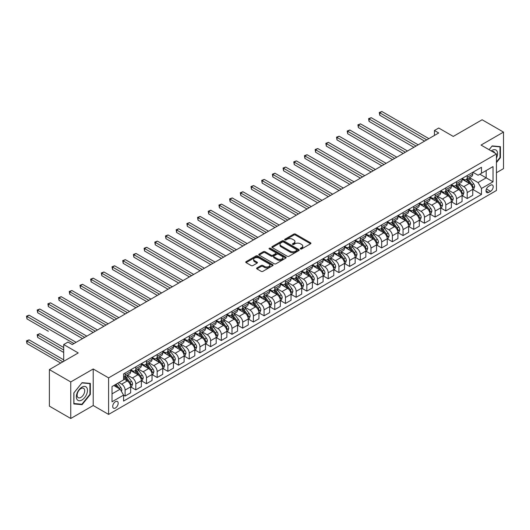 <?xml version="1.0" encoding="UTF-8"?>
<svg xmlns="http://www.w3.org/2000/svg" width="530" height="530" viewBox="0 0 530 530"><rect width="100%" height="100%" fill="white"/><g stroke="black" fill="none" stroke-linecap="round" stroke-linejoin="round"><path stroke-width="0.79" d="M300.497 248.941A0.828 0.477 0 0 0 301.669 248.941L310.587 243.793A1.186 0.682 0 0 0 310.938 243.31A1.186 0.682 0 0 0 310.587 242.826L295.482 234.101A1.186 0.682 0 0 0 293.799 234.101L284.882 239.249A0.828 0.477 0 0 0 284.636 239.586A0.828 0.477 0 0 0 284.882 239.924A0.828 0.477 0 0 0 286.054 239.924L287.207 239.262A3.796 2.193 0 0 1 292.58 239.262L293.839 239.991A3.796 2.193 0 0 1 294.952 241.541A3.796 2.193 0 0 1 293.839 243.091L292.686 243.754A0.828 0.477 0 0 0 292.441 244.098A0.828 0.477 0 0 0 292.686 244.436A0.828 0.477 0 0 0 293.865 244.436L295.018 243.767A3.796 2.193 0 0 1 300.391 243.767L301.649 244.496A3.796 2.193 0 0 1 302.762 246.046A3.796 2.193 0 0 1 301.649 247.596L300.497 248.265A0.828 0.477 0 0 0 300.252 248.603A0.828 0.477 0 0 0 300.497 248.941L300.497 248.265M115.441 407.994A3.869 2.233 120 0 0 117.971 404.582A3.869 2.233 120 0 0 117.375 401.482A3.869 2.233 120 0 0 115.441 401.674A3.869 2.233 120 0 0 112.916 405.086A3.869 2.233 120 0 0 113.506 408.186A3.869 2.233 120 0 0 115.441 407.994M256.951 267.928A1.186 0.682 0 0 0 256.599 268.412A1.186 0.682 0 0 0 256.951 268.895L261.184 271.347A1.186 0.682 0 0 0 262.867 271.347L272.771 265.629A1.186 0.682 0 0 0 273.122 265.139A1.186 0.682 0 0 0 272.771 264.656L257.659 255.93A1.186 0.682 0 0 0 255.983 255.93L246.079 261.654A1.186 0.682 0 0 0 245.728 262.138A1.186 0.682 0 0 0 246.079 262.622L251.2 265.576A1.186 0.682 0 0 0 252.876 265.576L257.116 263.132A1.186 0.682 0 0 0 257.461 262.648A1.186 0.682 0 0 0 257.116 262.165L254.579 260.694A3.173 1.835 0 0 1 253.645 259.402A3.173 1.835 0 0 1 255.606 257.706A3.173 1.835 0 0 1 259.064 258.103L269.015 263.847A3.173 1.835 0 0 1 269.942 265.139A3.173 1.835 0 0 1 267.981 266.835A3.173 1.835 0 0 1 264.523 266.438L262.867 265.484A1.186 0.682 0 0 0 261.184 265.484L256.951 267.928L256.951 268.895L261.184 266.471L261.184 265.484M496.444 172.714L503.5 168.646L503.5 132.102L482.121 119.76L453.256 136.422L438.714 128.028L434.441 130.499L438.714 132.97L72.252 344.546L67.979 342.075L63.699 344.546L63.699 361.334M70.755 381.944L70.755 418.488L93.207 405.523L93.207 368.986L70.755 381.944L49.376 369.602L78.241 352.94L63.699 344.546M93.207 368.986L108.604 377.87L496.444 153.952L496.444 190.495L108.604 414.414L108.604 377.87M503.5 132.102L481.048 145.068L496.444 153.952M287.293 256.275A1.186 0.682 0 0 0 288.976 256.275L298.88 250.551A1.186 0.682 0 0 0 299.225 250.067A1.186 0.682 0 0 0 298.88 249.584L283.769 240.858A1.186 0.682 0 0 0 282.092 240.858L272.181 246.582A1.186 0.682 0 0 0 271.837 247.066A1.186 0.682 0 0 0 272.181 247.55L287.293 256.275M269.618 249.12A0.828 0.477 0 0 1 270.466 249.239L270.466 248.252L285.822 257.123A1.186 0.682 0 0 1 286.173 257.606A1.186 0.682 0 0 1 285.822 258.09L275.918 263.808A1.186 0.682 0 0 1 274.242 263.808L259.13 255.082L263.37 252.658L263.37 251.67L259.13 254.115A1.186 0.682 0 0 0 258.779 254.599A1.186 0.682 0 0 0 259.13 255.082L259.13 254.115M263.37 252.658A1.186 0.682 0 0 1 265.046 252.658L265.046 251.67A1.186 0.682 0 0 0 263.37 251.67M265.046 251.67L271.174 255.208A1.186 0.682 0 0 0 272.857 255.208L275.666 253.585A1.186 0.682 0 0 0 276.017 253.095A1.186 0.682 0 0 0 275.666 252.611L269.286 248.928A0.828 0.477 0 0 1 269.041 248.59A0.828 0.477 0 0 1 269.558 248.146A0.828 0.477 0 0 1 270.466 248.252M70.755 418.488L49.376 406.139L49.376 369.602M490.542 185.208L488.66 186.295A3.75 2.166 120 0 0 486.215 189.601A3.75 2.166 120 0 0 486.785 192.602A3.75 2.166 120 0 0 488.66 192.416L490.542 191.33A3.75 2.166 120 0 0 492.993 188.031A3.75 2.166 120 0 0 492.416 185.023A3.75 2.166 120 0 0 490.542 185.208M472.886 172.25L478.06 175.238L481.478 173.257L481.478 167.288L123.57 373.922L123.57 379.897L112.022 386.562L112.022 401.773L123.57 395.108L123.57 401.077L481.478 194.444L481.478 188.468L478.06 182.545L469.553 177.636M481.478 173.257L493.026 166.592L493.026 181.803L481.478 188.468M93.207 405.523L108.604 414.414M434.441 130.499L434.441 135.435M479.855 174.198L486.182 177.855L486.182 170.541L493.026 166.592M478.06 182.545L486.182 177.855L493.026 181.803M112.022 393.869L120.144 389.179L113.818 385.529M123.57 395.155L125.106 396.042L125.106 390.067A4.836 2.796 -120 0 0 121.688 384.144L118.952 382.561M125.106 396.042L130.665 392.836L130.665 386.86A4.836 2.796 -120 0 0 127.246 380.938L123.57 378.811M130.797 386.986L135.799 389.875L135.799 383.899A4.836 2.796 -120 0 0 132.374 377.969L127.465 375.134M135.799 389.875L141.358 386.661L141.358 380.686A4.836 2.796 -120 0 0 137.932 374.763L130.665 370.563M141.483 380.812L146.485 383.7L146.485 377.724A4.836 2.796 -120 0 0 143.067 371.802L138.158 368.966M146.485 383.7L152.044 380.487L152.044 374.518A4.836 2.796 -120 0 0 148.625 368.589L141.358 364.395M152.176 374.637L157.178 377.526L157.178 371.55A4.836 2.796 -120 0 0 153.76 365.627L148.844 362.792M157.178 377.526L162.736 374.319L162.736 368.343A4.836 2.796 -120 0 0 159.318 362.421L152.044 358.22M162.862 368.469L167.871 371.358L167.871 365.382A4.836 2.796 -120 0 0 164.446 359.453L159.537 356.617M167.871 371.358L173.429 368.145L173.429 362.169A4.836 2.796 -120 0 0 170.004 356.246L162.736 352.052M173.555 362.295L178.557 365.183L178.557 359.208A4.836 2.796 -120 0 0 175.138 353.285L170.223 350.449M178.557 365.183L184.115 361.977L184.115 356.001A4.836 2.796 -120 0 0 180.697 350.072L173.429 345.878M184.248 356.12L189.25 359.009L189.25 353.04A4.836 2.796 -120 0 0 185.825 347.11L180.915 344.275M189.25 359.009L194.808 355.802L194.808 349.826A4.836 2.796 -120 0 0 191.39 343.904L184.115 339.703M194.934 349.952L199.936 352.841L199.936 346.865A4.836 2.796 -120 0 0 196.517 340.942L191.608 338.107M199.936 352.841L205.501 349.628L205.501 343.659A4.836 2.796 -120 0 0 202.076 337.729L194.808 333.536M205.627 343.778L210.629 346.666L210.629 340.691A4.836 2.796 -120 0 0 207.21 334.768L202.294 331.932M210.629 346.666L216.187 343.46L216.187 337.484A4.836 2.796 -120 0 0 212.769 331.561L205.501 327.361M216.319 337.61L221.321 340.499L221.321 334.523A4.836 2.796 -120 0 0 217.896 328.593L212.987 325.758M221.321 340.499L226.88 337.285L226.88 331.31A4.836 2.796 -120 0 0 223.455 325.387L216.187 321.187M227.006 331.435L232.007 334.324L232.007 328.348A4.836 2.796 -120 0 0 228.589 322.425L223.68 319.59M232.007 334.324L237.566 331.118L237.566 325.142A4.836 2.796 -120 0 0 234.147 319.212L226.88 315.019M237.698 325.261L242.7 328.149L242.7 322.18A4.836 2.796 -120 0 0 239.282 316.251L234.366 313.415M242.7 328.149L248.259 324.943L248.259 318.967A4.836 2.796 -120 0 0 244.84 313.044L237.566 308.844M248.385 319.093L253.393 321.982L253.393 316.006A4.836 2.796 -120 0 0 249.968 310.083L245.059 307.248M253.393 321.982L258.951 318.769L258.951 312.793A4.836 2.796 -120 0 0 255.526 306.87L248.259 302.676M259.077 312.919L264.079 315.807L264.079 309.831A4.836 2.796 -120 0 0 260.661 303.909L255.745 301.073M264.079 315.807L269.637 312.601L269.637 306.625A4.836 2.796 -120 0 0 266.219 300.695L258.951 296.502M269.77 306.744L274.772 309.633L274.772 303.663A4.836 2.796 -120 0 0 271.347 297.734L266.438 294.899M274.772 309.633L280.33 306.426L280.33 300.45A4.836 2.796 -120 0 0 276.912 294.528L269.637 290.327M280.456 300.576L285.458 303.465L285.458 297.489A4.836 2.796 -120 0 0 282.04 291.566L277.13 288.731M285.458 303.465L291.023 300.252L291.023 294.282A4.836 2.796 -120 0 0 287.598 288.353L280.33 284.159M291.149 294.402L296.151 297.29L296.151 291.315A4.836 2.796 -120 0 0 292.732 285.392L287.816 282.556M296.151 297.29L301.709 294.084L301.709 288.108A4.836 2.796 -120 0 0 298.291 282.185L291.023 277.985M301.842 288.234L306.844 291.122L306.844 285.147A4.836 2.796 -120 0 0 303.418 279.217L298.509 276.382M306.844 291.122L312.402 287.909L312.402 281.933A4.836 2.796 -120 0 0 308.977 276.011L301.709 271.817M312.528 282.059L317.53 284.948L317.53 278.972A4.836 2.796 -120 0 0 314.111 273.049L309.202 270.214M317.53 284.948L323.088 281.741L323.088 275.766A4.836 2.796 -120 0 0 319.669 269.836L312.402 265.643M323.22 275.885L328.222 278.773L328.222 272.804A4.836 2.796 -120 0 0 324.804 266.875L319.888 264.039M328.222 278.773L333.781 275.567L333.781 269.591A4.836 2.796 -120 0 0 330.362 263.668L323.088 259.468M333.907 269.717L338.915 272.606L338.915 266.63A4.836 2.796 -120 0 0 335.49 260.707L330.581 257.871M338.915 272.606L344.474 269.392L344.474 263.423A4.836 2.796 -120 0 0 341.048 257.494L333.781 253.3M344.599 263.543L349.601 266.431L349.601 260.455A4.836 2.796 -120 0 0 346.183 254.532L341.267 251.697M349.601 266.431L355.16 263.224L355.16 257.249A4.836 2.796 -120 0 0 351.741 251.326L344.474 247.126M355.292 257.375L360.294 260.263L360.294 254.287A4.836 2.796 -120 0 0 356.875 248.358L351.96 245.523M360.294 260.263L365.852 257.05L365.852 251.074A4.836 2.796 -120 0 0 362.434 245.151L355.16 240.951M365.978 251.2L370.98 254.089L370.98 248.113A4.836 2.796 -120 0 0 367.562 242.19L362.652 239.355M370.98 254.089L376.545 250.875L376.545 244.906A4.836 2.796 -120 0 0 373.12 238.977L365.852 234.783M376.671 245.026L381.673 247.914L381.673 241.938A4.836 2.796 -120 0 0 378.254 236.016L373.339 233.18M381.673 247.914L387.231 244.708L387.231 238.732A4.836 2.796 -120 0 0 383.813 232.809L376.545 228.609M387.364 238.858L392.366 241.746L392.366 235.77A4.836 2.796 -120 0 0 388.94 229.848L384.031 227.006M392.366 241.746L397.924 238.533L397.924 232.557A4.836 2.796 -120 0 0 394.499 226.635L387.231 222.441M398.05 232.683L403.052 235.572L403.052 229.596A4.836 2.796 -120 0 0 399.633 223.673L394.724 220.838M403.052 235.572L408.61 232.365L408.61 226.389A4.836 2.796 -120 0 0 405.192 220.46L397.924 216.266M408.743 226.509L413.744 229.397L413.744 223.428A4.836 2.796 -120 0 0 410.326 217.499L405.41 214.663M413.744 229.397L419.303 226.191L419.303 220.215A4.836 2.796 -120 0 0 415.884 214.292L408.61 210.092M419.429 220.341L424.437 223.229L424.437 217.254A4.836 2.796 -120 0 0 421.012 211.331L416.103 208.495M424.437 223.229L429.996 220.016L429.996 214.047A4.836 2.796 -120 0 0 426.57 208.118L419.303 203.924M430.121 214.166L435.123 217.055L435.123 211.079A4.836 2.796 -120 0 0 431.705 205.156L426.789 202.321M435.123 217.055L440.682 213.848L440.682 207.873A4.836 2.796 -120 0 0 437.263 201.95L429.996 197.75M440.814 207.998L445.816 210.887L445.816 204.911A4.836 2.796 -120 0 0 442.398 198.982L437.482 196.146M445.816 210.887L451.375 207.674L451.375 201.698A4.836 2.796 -120 0 0 447.956 195.775L440.682 191.575M451.5 201.824L456.502 204.713L456.502 198.737A4.836 2.796 -120 0 0 453.084 192.814L448.175 189.978M456.502 204.713L462.067 201.506L462.067 195.53A4.836 2.796 -120 0 0 458.642 189.601L451.375 185.407M462.193 195.649L467.195 198.538L467.195 192.569A4.836 2.796 -120 0 0 463.776 186.639L458.861 183.804M467.195 198.538L472.753 195.331L472.753 189.356A4.836 2.796 -120 0 0 469.335 183.433L462.067 179.233M462.193 178.418L463.776 179.332A4.836 2.796 -120 0 0 466.195 179.571A4.836 2.796 -120 0 0 467.195 177.358L467.195 175.529M451.5 184.592L453.084 185.507A4.836 2.796 -120 0 0 455.502 185.745A4.836 2.796 -120 0 0 456.502 183.532L456.502 181.704M440.814 190.76L442.398 191.674A4.836 2.796 -120 0 0 444.816 191.92A4.836 2.796 -120 0 0 445.816 189.7L445.816 187.872M430.121 196.935L431.705 197.849A4.836 2.796 -120 0 0 434.123 198.088A4.836 2.796 -120 0 0 435.123 195.875L435.123 194.046M419.429 203.109L421.012 204.023A4.836 2.796 -120 0 0 423.43 204.262A4.836 2.796 -120 0 0 424.437 202.043L424.437 200.221M408.743 209.277L410.326 210.191A4.836 2.796 -120 0 0 412.744 210.43A4.836 2.796 -120 0 0 413.744 208.217L413.744 206.389M398.05 215.452L399.633 216.366A4.836 2.796 -120 0 0 402.051 216.604A4.836 2.796 -120 0 0 403.052 214.392L403.052 212.563M387.364 221.626L388.94 222.534A4.836 2.796 -120 0 0 391.365 222.779A4.836 2.796 -120 0 0 392.366 220.56L392.366 218.738M376.671 227.794L378.254 228.708A4.836 2.796 -120 0 0 380.673 228.947A4.836 2.796 -120 0 0 381.673 226.734L381.673 224.906M365.978 233.969L367.562 234.883A4.836 2.796 -120 0 0 369.98 235.121A4.836 2.796 -120 0 0 370.98 232.909L370.98 231.08M355.292 240.136L356.875 241.051A4.836 2.796 -120 0 0 359.294 241.289A4.836 2.796 -120 0 0 360.294 239.076L360.294 237.248M344.599 246.311L346.183 247.225A4.836 2.796 -120 0 0 348.601 247.464A4.836 2.796 -120 0 0 349.601 245.251L349.601 243.422M333.907 252.485L335.49 253.4A4.836 2.796 -120 0 0 337.908 253.638A4.836 2.796 -120 0 0 338.915 251.419L338.915 249.597M323.22 258.653L324.804 259.567A4.836 2.796 -120 0 0 327.222 259.806A4.836 2.796 -120 0 0 328.222 257.593L328.222 255.765M312.528 264.828L314.111 265.742A4.836 2.796 -120 0 0 316.529 265.981A4.836 2.796 -120 0 0 317.53 263.768L317.53 261.939M301.842 271.002L303.418 271.91A4.836 2.796 -120 0 0 305.837 272.155A4.836 2.796 -120 0 0 306.844 269.936L306.844 268.114M291.149 277.17L292.732 278.084A4.836 2.796 -120 0 0 295.15 278.323A4.836 2.796 -120 0 0 296.151 276.11L296.151 274.282M280.456 283.345L282.04 284.259A4.836 2.796 -120 0 0 284.458 284.497A4.836 2.796 -120 0 0 285.458 282.285L285.458 280.456M269.77 289.512L271.347 290.427A4.836 2.796 -120 0 0 273.772 290.665A4.836 2.796 -120 0 0 274.772 288.452L274.772 286.624M259.077 295.687L260.661 296.601A4.836 2.796 -120 0 0 263.079 296.84A4.836 2.796 -120 0 0 264.079 294.627L264.079 292.798M248.385 301.861L249.968 302.769A4.836 2.796 -120 0 0 252.386 303.014A4.836 2.796 -120 0 0 253.393 300.795L253.393 298.973M237.698 308.029L239.282 308.944A4.836 2.796 -120 0 0 241.7 309.182A4.836 2.796 -120 0 0 242.7 306.969L242.7 305.141M227.006 314.204L228.589 315.118A4.836 2.796 -120 0 0 231.007 315.357A4.836 2.796 -120 0 0 232.007 313.144L232.007 311.315M216.319 320.372L217.896 321.286A4.836 2.796 -120 0 0 220.314 321.531A4.836 2.796 -120 0 0 221.321 319.312L221.321 317.483M205.627 326.546L207.21 327.46A4.836 2.796 -120 0 0 209.628 327.699A4.836 2.796 -120 0 0 210.629 325.486L210.629 323.658M194.934 332.721L196.517 333.635A4.836 2.796 -120 0 0 198.935 333.873A4.836 2.796 -120 0 0 199.936 331.654L199.936 329.832M184.248 338.889L185.825 339.803A4.836 2.796 -120 0 0 188.249 340.041A4.836 2.796 -120 0 0 189.25 337.829L189.25 336M173.555 345.063L175.138 345.977A4.836 2.796 -120 0 0 177.557 346.216A4.836 2.796 -120 0 0 178.557 344.003L178.557 342.175M162.862 351.238L164.446 352.145A4.836 2.796 -120 0 0 166.864 352.39A4.836 2.796 -120 0 0 167.871 350.171L167.871 348.349M152.176 357.406L153.76 358.32A4.836 2.796 -120 0 0 156.178 358.558A4.836 2.796 -120 0 0 157.178 356.345L157.178 354.517M141.483 363.58L143.067 364.494A4.836 2.796 -120 0 0 145.485 364.733A4.836 2.796 -120 0 0 146.485 362.52L146.485 360.692M130.797 369.748L132.374 370.662A4.836 2.796 -120 0 0 134.792 370.901A4.836 2.796 -120 0 0 135.799 368.688L135.799 366.859M472.886 189.482L481.478 194.444M466.195 179.571L471.753 176.364A4.836 2.796 -120 0 0 472.753 174.151L472.753 172.323M455.502 185.745L461.06 182.532A4.836 2.796 -120 0 0 462.067 180.319L462.067 178.491M444.816 191.92L450.374 188.706A4.836 2.796 -120 0 0 451.375 186.494L451.375 184.665M434.123 198.088L439.681 194.881A4.836 2.796 -120 0 0 440.682 192.662L440.682 190.84M423.43 204.262L428.989 201.049A4.836 2.796 -120 0 0 429.996 198.836L429.996 197.008M412.744 210.43L418.302 207.223A4.836 2.796 -120 0 0 419.303 205.011L419.303 203.182M402.051 216.604L407.61 213.398A4.836 2.796 -120 0 0 408.61 211.178L408.61 209.35M391.365 222.779L396.924 219.566A4.836 2.796 -120 0 0 397.924 217.353L397.924 215.524M380.673 228.947L386.231 225.74A4.836 2.796 -120 0 0 387.231 223.527L387.231 221.699M369.98 235.121L375.538 231.908A4.836 2.796 -120 0 0 376.545 229.695L376.545 227.867M359.294 241.289L364.852 238.083A4.836 2.796 -120 0 0 365.852 235.87L365.852 234.041M348.601 247.464L354.159 244.257A4.836 2.796 -120 0 0 355.16 242.038L355.16 240.216M337.908 253.638L343.466 250.425A4.836 2.796 -120 0 0 344.474 248.212L344.474 246.384M327.222 259.806L332.78 256.599A4.836 2.796 -120 0 0 333.781 254.387L333.781 252.558M316.529 265.981L322.088 262.774A4.836 2.796 -120 0 0 323.088 260.555L323.088 258.726M305.837 272.155L311.401 268.942A4.836 2.796 -120 0 0 312.402 266.729L312.402 264.901M295.15 278.323L300.709 275.116A4.836 2.796 -120 0 0 301.709 272.897L301.709 271.075M284.458 284.497L290.016 281.284A4.836 2.796 -120 0 0 291.023 279.072L291.023 277.243M273.772 290.665L279.33 287.459A4.836 2.796 -120 0 0 280.33 285.246L280.33 283.418M263.079 296.84L268.637 293.633A4.836 2.796 -120 0 0 269.637 291.414L269.637 289.592M252.386 303.014L257.944 299.801A4.836 2.796 -120 0 0 258.951 297.588L258.951 295.76M241.7 309.182L247.258 305.976A4.836 2.796 -120 0 0 248.259 303.763L248.259 301.934M231.007 315.357L236.565 312.144A4.836 2.796 -120 0 0 237.566 309.931L237.566 308.102M220.314 321.531L225.879 318.318A4.836 2.796 -120 0 0 226.88 316.105L226.88 314.277M209.628 327.699L215.187 324.493A4.836 2.796 -120 0 0 216.187 322.273L216.187 320.451M198.935 333.873L204.494 330.66A4.836 2.796 -120 0 0 205.501 328.448L205.501 326.619M188.249 340.041L193.808 336.835A4.836 2.796 -120 0 0 194.808 334.622L194.808 332.794M177.557 346.216L183.115 343.009A4.836 2.796 -120 0 0 184.115 340.79L184.115 338.962M166.864 352.39L172.422 349.177A4.836 2.796 -120 0 0 173.429 346.964L173.429 345.136M156.178 358.558L161.736 355.352A4.836 2.796 -120 0 0 162.736 353.132L162.736 351.31M145.485 364.733L151.043 361.52A4.836 2.796 -120 0 0 152.044 359.307L152.044 357.478M134.792 370.901L140.357 367.694A4.836 2.796 -120 0 0 141.358 365.481L141.358 363.653M123.57 377.274A4.836 2.796 -120 0 0 124.106 377.075L129.665 373.869A4.836 2.796 -120 0 0 130.665 371.649L130.665 369.827M124.106 377.075A4.836 2.796 -120 0 0 125.106 374.862L125.106 373.034M120.144 389.179L123.57 395.108M496.444 162.604L500.419 157.655L500.419 146.651L492.171 145.916L489.11 149.718L491.999 146.154L499.995 146.87L499.995 157.529L496.444 161.948M73.836 403.94L82.09 404.675L90.345 394.413L90.345 383.409L82.09 382.667L73.836 392.935L73.836 403.94M499.995 157.41L500.419 157.655M89.914 394.161L90.345 394.413M81.216 404.171L82.09 404.675M300.828 249.06L301.649 248.583A3.796 2.193 0 0 0 302.762 247.033L302.762 246.046M294.952 241.541L294.952 242.528A3.796 2.193 0 0 1 293.839 244.078L293.017 244.555M310.587 242.826L310.587 243.793L295.482 235.088A1.186 0.682 0 0 0 293.799 235.088L285.213 240.044M298.86 250.564L283.769 241.846A1.186 0.682 0 0 0 282.092 241.846L272.201 247.556L272.181 246.582M296.78 250.405A0.828 0.477 0 0 0 297.025 250.067A0.828 0.477 0 0 0 296.78 249.729L283.517 242.071A0.828 0.477 0 0 0 282.344 242.071L281.125 242.773A3.796 2.193 0 0 0 280.012 244.323A3.796 2.193 0 0 0 281.125 245.874L290.188 251.114A3.796 2.193 0 0 0 295.561 251.114L296.78 250.405L296.78 251.399A0.828 0.477 0 0 0 297.025 251.054L297.025 250.067M280.012 244.323L280.012 245.31A3.796 2.193 0 0 0 281.125 246.867L281.125 245.874M296.78 251.399L295.561 252.101A3.796 2.193 0 0 1 290.188 252.101L281.125 246.867M265.046 252.658L271.174 256.195A1.186 0.682 0 0 0 272.857 256.195L275.666 254.572A1.186 0.682 0 0 0 276.017 254.089L276.017 253.095M270.466 249.239L285.809 258.097M277.534 258.878A3.173 1.835 0 0 0 280.993 259.276A3.173 1.835 0 0 0 282.954 257.58A3.173 1.835 0 0 0 282.026 256.281L278.522 254.261A1.186 0.682 0 0 0 276.846 254.261L274.03 255.884A1.186 0.682 0 0 0 273.685 256.368A1.186 0.682 0 0 0 274.03 256.851L277.534 258.878L277.534 259.866A3.173 1.835 0 0 0 280.993 260.263A3.173 1.835 0 0 0 282.954 258.567L282.954 257.58M273.685 256.368L273.685 257.355A1.186 0.682 0 0 0 274.03 257.845L274.03 256.851M277.534 259.866L274.03 257.845M269.942 265.139L269.942 266.126A3.173 1.835 0 0 1 267.981 267.822A3.173 1.835 0 0 1 264.523 267.425L262.867 266.471A1.186 0.682 0 0 0 261.184 266.471M253.645 259.402L253.645 260.389A3.173 1.835 0 0 0 254.579 261.681L254.579 260.694M257.096 263.138L254.579 261.681M272.758 265.636L257.659 256.924A1.186 0.682 0 0 0 255.983 256.924L246.092 262.628L246.079 261.654M472.753 189.554L473.78 188.958L474.635 186.494A3.206 1.848 -120 0 0 473.615 183.764L470.117 179.1A9.255 5.34 -120 0 0 469.11 177.888M465.632 181.293A9.255 5.34 -120 0 0 463.737 179.312M472.462 187.594L472.906 186.626A3.206 1.848 -120 0 0 471.985 184.698L468.493 180.034A9.255 5.34 -120 0 0 467.486 178.829M466.625 179.326A7.678 4.432 60 0 1 467.884 180.756L470.839 184.705M379.752 139.907L403.224 153.461L358.366 127.564L358.366 125.093L360.506 123.861L407.504 150.99M466.46 179.418A9.255 5.34 60 0 1 467.467 180.631L469.792 183.731M426.743 139.88L379.752 112.751L381.885 111.512L428.883 138.648M424.603 141.119L379.752 115.215L379.752 112.751L379.281 112.479L381.885 111.512M379.752 115.215L379.281 112.479M462.067 195.729L463.087 195.133L463.949 192.662A3.206 1.848 -120 0 0 462.922 189.932L459.43 185.268A9.255 5.34 -120 0 0 458.417 184.062M454.945 187.468A9.255 5.34 -120 0 0 453.051 185.487M461.776 193.761L462.213 192.801A3.206 1.848 -120 0 0 461.299 190.873L457.801 186.209A9.255 5.34 -120 0 0 456.794 184.996M455.933 185.493A7.678 4.432 60 0 1 457.191 186.931L460.153 190.88M369.059 146.081L392.538 159.629L347.68 133.732L347.68 131.268L349.82 130.029L396.811 157.165M455.767 185.593A9.255 5.34 60 0 1 456.781 186.798L459.099 189.899M451.375 201.897L452.401 201.307L453.256 198.836A3.206 1.848 -120 0 0 452.236 196.107L448.738 191.443A9.255 5.34 -120 0 0 447.731 190.23M444.253 193.642A9.255 5.34 -120 0 0 442.358 191.655M451.083 199.936L451.527 198.975A3.206 1.848 -120 0 0 450.606 197.047L447.115 192.383A9.255 5.34 -120 0 0 446.101 191.171M445.24 191.668A7.678 4.432 60 0 1 446.505 193.099L449.46 197.047M358.366 152.249L381.845 165.804L336.987 139.907L336.987 137.436L339.127 136.203L386.118 163.333M445.074 191.767A9.255 5.34 60 0 1 446.088 192.973L448.413 196.073M440.682 208.071L441.709 207.475L442.563 205.011A3.206 1.848 -120 0 0 441.543 202.281L438.045 197.617A9.255 5.34 -120 0 0 437.038 196.405M433.56 199.81A9.255 5.34 -120 0 0 431.672 197.829M440.39 206.104L440.834 205.143A3.206 1.848 -120 0 0 439.92 203.215L436.422 198.551A9.255 5.34 -120 0 0 435.415 197.345M434.554 197.842A7.678 4.432 60 0 1 435.812 199.273L438.767 203.222M347.68 158.424L371.152 171.978L326.301 146.081L326.301 143.61L328.434 142.378L375.432 169.507M434.388 197.935A9.255 5.34 60 0 1 435.395 199.148L437.72 202.248M416.057 146.055L369.059 118.919L371.199 117.686L418.19 144.816M413.917 147.287L369.059 121.39L369.059 118.919L368.589 118.647L371.199 117.686M369.059 121.39L368.589 118.647M405.364 152.223L357.896 124.822L360.506 123.861M358.366 127.564L357.896 124.822M394.671 158.397L347.21 130.996L349.82 130.029M347.68 133.732L347.21 130.996M429.996 214.239L431.022 213.65L431.877 211.178A3.206 1.848 -120 0 0 430.85 208.449L427.359 203.785A9.255 5.34 -120 0 0 426.345 202.579M422.874 205.984A9.255 5.34 -120 0 0 420.979 204.004M429.704 212.278L430.141 211.318A3.206 1.848 -120 0 0 429.227 209.39L425.736 204.726A9.255 5.34 -120 0 0 424.722 203.513M423.861 204.01A7.678 4.432 60 0 1 425.12 205.448L428.081 209.396M336.987 164.591L360.466 178.146L315.608 152.249L315.608 149.785L317.748 148.546L364.739 175.682M423.695 204.11A9.255 5.34 60 0 1 424.709 205.315L427.028 208.416M383.985 164.572L336.517 137.164L339.127 136.203M336.987 139.907L336.517 137.164M496.444 158.099A7.864 4.538 120 0 0 496.809 150.831A7.864 4.538 120 0 0 491.197 150.924M494.642 152.912A5.379 3.107 120 0 0 494.278 152.13A5.379 3.107 120 0 0 493.675 151.573A5.379 3.107 120 0 0 492.032 151.408M499.465 146.565L499.995 146.87M81.918 387.158A7.864 4.538 120 0 0 76.36 396.784A7.864 4.538 120 0 0 81.918 399.991A7.864 4.538 120 0 0 87.476 390.365A7.864 4.538 120 0 0 81.918 387.158M80.904 388.596A5.379 3.107 120 0 0 77.393 393.339A5.379 3.107 120 0 0 78.215 397.652A5.379 3.107 120 0 0 80.904 397.387A5.379 3.107 120 0 0 84.422 392.644A5.379 3.107 120 0 0 83.594 388.331A5.379 3.107 120 0 0 80.904 388.596M89.914 394.287L81.918 404.238L73.922 403.522L73.922 392.863L81.918 382.912L89.914 383.627L89.914 394.287M89.384 383.322L89.914 383.627M419.303 220.414L420.33 219.824L421.184 217.353A3.206 1.848 -120 0 0 420.164 214.623L416.666 209.959A9.255 5.34 -120 0 0 415.659 208.747M412.181 212.152A9.255 5.34 -120 0 0 410.286 210.172M419.011 218.453L419.455 217.492A3.206 1.848 -120 0 0 418.534 215.564L415.043 210.894A9.255 5.34 -120 0 0 414.036 209.688M413.175 210.185A7.678 4.432 60 0 1 414.433 211.616L417.388 215.564M326.301 170.766L349.774 184.321L304.916 158.424L304.916 155.952L307.055 154.72L354.047 181.85M413.009 210.277A9.255 5.34 60 0 1 414.016 211.49L416.341 214.59M373.292 170.74L325.831 143.339L328.434 142.378M326.301 146.081L325.831 143.339M408.61 226.588L409.637 225.992L410.492 223.527A3.206 1.848 -120 0 0 409.471 220.798L405.98 216.127A9.255 5.34 -120 0 0 404.966 214.922M401.495 218.327A9.255 5.34 -120 0 0 399.6 216.346M408.319 224.621L408.762 223.66A3.206 1.848 -120 0 0 407.848 221.732L404.35 217.068A9.255 5.34 -120 0 0 403.343 215.862M402.482 216.359A7.678 4.432 60 0 1 403.741 217.79L406.702 221.739M315.608 176.94L339.081 190.489L294.229 164.591L294.229 162.127L296.363 160.888L343.36 188.024M402.316 216.452A9.255 5.34 60 0 1 403.323 217.658L405.649 220.765M362.6 176.914L315.138 149.513L317.748 148.546M315.608 152.249L315.138 149.513M397.924 232.756L398.951 232.166L399.805 229.695A3.206 1.848 -120 0 0 398.779 226.966L395.287 222.302A9.255 5.34 -120 0 0 394.28 221.096M390.802 224.501A9.255 5.34 -120 0 0 388.907 222.514M397.632 230.795L398.076 229.834A3.206 1.848 -120 0 0 397.156 227.907L393.664 223.243A9.255 5.34 -120 0 0 392.65 222.03M391.789 222.527A7.678 4.432 60 0 1 393.055 223.965L396.009 227.907M304.916 183.108L328.395 196.663L283.537 170.766L283.537 168.295L285.677 167.063L332.668 194.192M391.624 222.626A9.255 5.34 60 0 1 392.637 223.832L394.956 226.933M351.913 183.089L304.445 155.681L307.055 154.72M304.916 158.424L304.445 155.681M387.231 238.931L388.258 238.334L389.113 235.87A3.206 1.848 -120 0 0 388.092 233.14L384.594 228.476A9.255 5.34 -120 0 0 383.587 227.264M380.109 230.669A9.255 5.34 -120 0 0 378.215 228.688M386.94 236.97L387.384 236.002A3.206 1.848 -120 0 0 386.463 234.075L382.971 229.41A9.255 5.34 -120 0 0 381.964 228.205M381.103 228.702A7.678 4.432 60 0 1 382.362 230.133L385.317 234.081M294.229 189.283L317.702 202.838L272.844 176.94L272.844 174.469L274.984 173.237L321.982 200.367M380.938 228.794A9.255 5.34 60 0 1 381.944 230.007L384.27 233.107M341.221 189.256L293.759 161.855L296.363 160.888M294.229 164.591L293.759 161.855M376.545 245.098L377.565 244.509L378.427 242.038A3.206 1.848 -120 0 0 377.4 239.308L373.908 234.644A9.255 5.34 -120 0 0 372.895 233.439M369.423 236.844A9.255 5.34 -120 0 0 367.529 234.863M376.247 243.137L376.691 242.177A3.206 1.848 -120 0 0 375.777 240.249L372.279 235.585A9.255 5.34 -120 0 0 371.272 234.373M370.41 234.869A7.678 4.432 60 0 1 371.669 236.307L374.63 240.256M283.537 195.457L307.009 209.006L262.158 183.108L262.158 180.644L264.298 179.405L311.289 206.541M370.245 234.969A9.255 5.34 60 0 1 371.252 236.175L373.577 239.275M330.534 195.431L283.066 168.023L285.677 167.063M283.537 170.766L283.066 168.023M365.852 251.273L366.879 250.683L367.734 248.212A3.206 1.848 -120 0 0 366.714 245.483L363.216 240.819A9.255 5.34 -120 0 0 362.209 239.606M358.731 243.012A9.255 5.34 -120 0 0 356.836 241.031M365.561 249.312L366.005 248.351A3.206 1.848 -120 0 0 365.084 246.423L361.592 241.76A9.255 5.34 -120 0 0 360.579 240.547M359.718 241.044A7.678 4.432 60 0 1 360.983 242.475L363.938 246.423M272.844 201.625L296.323 215.18L251.465 189.283L251.465 186.812L253.605 185.579L300.596 212.709M359.552 241.137A9.255 5.34 60 0 1 360.566 242.349L362.891 245.45M319.842 201.599L272.374 174.198L274.984 173.237M272.844 176.94L272.374 174.198M355.16 257.447L356.186 256.851L357.041 254.387A3.206 1.848 -120 0 0 356.021 251.657L352.523 246.993A9.255 5.34 -120 0 0 351.516 245.781M348.038 249.186A9.255 5.34 -120 0 0 346.15 247.205M354.868 255.48L355.312 254.519A3.206 1.848 -120 0 0 354.398 252.591L350.9 247.927A9.255 5.34 -120 0 0 349.893 246.722M349.031 247.219A7.678 4.432 60 0 1 350.29 248.649L353.245 252.598M262.158 207.8L285.63 221.355L240.779 195.451L240.779 192.986L242.912 191.754L289.91 218.883M348.866 247.311A9.255 5.34 60 0 1 349.873 248.524L352.198 251.624M309.149 207.773L261.688 180.372L264.298 179.405M262.158 183.108L261.688 180.372M344.474 263.615L345.5 263.026L346.355 260.555A3.206 1.848 -120 0 0 345.328 257.825L341.837 253.161A9.255 5.34 -120 0 0 340.823 251.955M337.352 255.361A9.255 5.34 -120 0 0 335.457 253.373M344.182 261.654L344.619 260.694A3.206 1.848 -120 0 0 343.705 258.766L340.214 254.102A9.255 5.34 -120 0 0 339.2 252.889M338.339 253.386A7.678 4.432 60 0 1 339.598 254.824L342.559 258.766M251.465 213.968L274.944 227.522L230.086 201.625L230.086 199.154L232.226 197.922L279.217 225.058M338.173 253.486A9.255 5.34 60 0 1 339.187 254.691L341.505 257.792M298.463 213.948L250.995 186.54L253.605 185.579M251.465 189.283L250.995 186.54M333.781 269.79L334.808 269.2L335.662 266.729A3.206 1.848 -120 0 0 334.642 264L331.144 259.336A9.255 5.34 -120 0 0 330.137 258.123M326.659 261.529A9.255 5.34 -120 0 0 324.764 259.548M333.489 267.829L333.933 266.862A3.206 1.848 -120 0 0 333.012 264.934L329.521 260.27A9.255 5.34 -120 0 0 328.514 259.064M327.653 259.561A7.678 4.432 60 0 1 328.911 260.992L331.866 264.94M240.779 220.142L264.251 233.697L219.394 207.8L219.394 205.329L221.533 204.096L268.524 231.226M327.487 259.654A9.255 5.34 60 0 1 328.494 260.866L330.819 263.966M287.77 220.116L240.309 192.715L242.912 191.754M240.779 195.451L240.309 192.715M323.088 275.964L324.115 275.368L324.969 272.897A3.206 1.848 -120 0 0 323.949 270.168L320.458 265.503A9.255 5.34 -120 0 0 319.444 264.298M315.973 267.703A9.255 5.34 -120 0 0 314.078 265.722M322.796 273.997L323.24 273.036A3.206 1.848 -120 0 0 322.326 271.108L318.828 266.444A9.255 5.34 -120 0 0 317.821 265.238M316.96 265.735A7.678 4.432 60 0 1 318.219 267.166L321.18 271.115M230.086 226.317L253.559 239.865L208.707 213.968L208.707 211.503L210.841 210.264L257.838 237.4M316.794 265.828A9.255 5.34 60 0 1 317.801 267.034L320.127 270.141M277.077 226.29L229.616 198.882L232.226 197.922M230.086 201.625L229.616 198.882M312.402 282.132L313.429 281.543L314.283 279.072A3.206 1.848 -120 0 0 313.256 276.342L309.765 271.678A9.255 5.34 -120 0 0 308.758 270.472M305.28 273.877A9.255 5.34 -120 0 0 303.385 271.89M312.11 280.171L312.554 279.211A3.206 1.848 -120 0 0 311.633 277.283L308.142 272.619A9.255 5.34 -120 0 0 307.128 271.406M306.267 271.903A7.678 4.432 60 0 1 307.532 273.334L310.487 277.283M219.394 232.484L242.873 246.039L198.015 220.142L198.015 217.671L200.154 216.439L247.146 243.568M306.101 272.003A9.255 5.34 60 0 1 307.115 273.208L309.434 276.309M266.391 232.458L218.923 205.057L221.533 204.096M219.394 207.8L218.923 205.057M301.709 288.307L302.736 287.71L303.591 285.246A3.206 1.848 -120 0 0 302.57 282.517L299.072 277.852A9.255 5.34 -120 0 0 298.065 276.64M294.587 280.045A9.255 5.34 -120 0 0 292.692 278.065M301.418 286.339L301.861 285.378A3.206 1.848 -120 0 0 300.941 283.451L297.449 278.787A9.255 5.34 -120 0 0 296.442 277.581M295.581 278.078A7.678 4.432 60 0 1 296.84 279.509L299.794 283.457M208.707 238.659L232.18 252.214L187.322 226.317L187.322 223.845L189.462 222.613L236.459 249.743M295.415 278.171A9.255 5.34 60 0 1 296.422 279.383L298.748 282.483M255.698 238.632L208.237 211.231L210.841 210.264M208.707 213.968L208.237 211.231M291.023 294.475L292.043 293.885L292.904 291.414A3.206 1.848 -120 0 0 291.878 288.684L288.386 284.02A9.255 5.34 -120 0 0 287.373 282.815M283.901 286.22A9.255 5.34 -120 0 0 282.006 284.239M290.725 292.514L291.169 291.553A3.206 1.848 -120 0 0 290.255 289.625L286.756 284.961A9.255 5.34 -120 0 0 285.75 283.749M284.888 284.246A7.678 4.432 60 0 1 286.147 285.683L289.108 289.632M198.015 244.827L221.487 258.382M284.723 284.345A9.255 5.34 60 0 1 285.73 285.551L288.055 288.651M245.012 244.807L197.544 217.399L200.154 216.439M198.015 220.142L197.544 217.399M280.33 300.649L281.357 300.06L282.212 297.588A3.206 1.848 -120 0 0 281.185 294.859L277.694 290.195A9.255 5.34 -120 0 0 276.686 288.982M273.208 292.388A9.255 5.34 -120 0 0 271.314 290.407M280.039 298.688L280.483 297.727A3.206 1.848 -120 0 0 279.562 295.8L276.07 291.129A9.255 5.34 -120 0 0 275.057 289.923M274.195 290.42A7.678 4.432 60 0 1 275.461 291.851L278.416 295.8M187.322 251.001L210.801 264.556L165.943 238.659L165.943 236.188L168.083 234.956L215.074 262.085M274.03 290.513A9.255 5.34 60 0 1 275.043 291.725L277.369 294.826M234.32 250.975L186.852 223.574L189.462 222.613M187.322 226.317L186.852 223.574M269.637 306.824L270.664 306.227L271.519 303.763A3.206 1.848 -120 0 0 270.499 301.033L267.001 296.363A9.255 5.34 -120 0 0 265.994 295.157M262.516 298.562A9.255 5.34 -120 0 0 260.627 296.581M269.346 304.856L269.79 303.895A3.206 1.848 -120 0 0 268.876 301.967L265.378 297.303A9.255 5.34 -120 0 0 264.371 296.098M263.509 296.595A7.678 4.432 60 0 1 264.768 298.026L267.723 301.974M176.636 257.176L200.108 270.731L155.257 244.827L155.257 242.362L157.39 241.123L204.388 268.26M263.344 296.687A9.255 5.34 60 0 1 264.351 297.9L266.676 301M223.627 257.149L176.636 230.02L178.769 228.781L225.767 255.917M221.494 258.382L176.636 232.484L176.636 230.02L176.165 229.748L178.769 228.781M176.636 232.484L176.165 229.748M258.951 312.991L259.978 312.402L260.833 309.931A3.206 1.848 -120 0 0 259.806 307.201L256.315 302.537A9.255 5.34 -120 0 0 255.301 301.331M251.829 304.737A9.255 5.34 -120 0 0 249.935 302.749M258.66 311.031L259.097 310.07A3.206 1.848 -120 0 0 258.183 308.142L254.691 303.478A9.255 5.34 -120 0 0 253.678 302.266M252.817 302.762A7.678 4.432 60 0 1 254.075 304.2L257.037 308.142M165.943 263.344L189.422 276.898L144.564 251.001L144.564 248.53L146.704 247.298L193.695 274.427M252.651 302.862A9.255 5.34 60 0 1 253.665 304.068L255.983 307.168M212.941 263.324L165.473 235.916L168.083 234.956M165.943 238.659L165.473 235.916M248.259 319.166L249.285 318.57L250.14 316.105A3.206 1.848 -120 0 0 249.12 313.376L245.622 308.712A9.255 5.34 -120 0 0 244.615 307.499M241.137 310.905A9.255 5.34 -120 0 0 239.242 308.924M247.967 317.205L248.411 316.238A3.206 1.848 -120 0 0 247.49 314.31L243.999 309.646A9.255 5.34 -120 0 0 242.992 308.44M242.131 308.937A7.678 4.432 60 0 1 243.389 310.368L246.344 314.316M155.257 269.518L178.729 283.073L133.871 257.176L133.871 254.705L136.011 253.472L183.002 280.602M241.965 309.03A9.255 5.34 60 0 1 242.972 310.242L245.297 313.343M202.248 269.492L154.786 242.091L157.39 241.123M155.257 244.827L154.786 242.091M237.566 325.34L238.593 324.744L239.447 322.273A3.206 1.848 -120 0 0 238.427 319.544L234.936 314.88A9.255 5.34 -120 0 0 233.922 313.674M230.451 317.079A9.255 5.34 -120 0 0 228.556 315.098M237.274 323.373L237.718 322.412A3.206 1.848 -120 0 0 236.804 320.484L233.306 315.82A9.255 5.34 -120 0 0 232.299 314.608M231.438 315.105A7.678 4.432 60 0 1 232.696 316.543L235.658 320.491M144.564 275.693L168.036 289.241L123.185 263.344L123.185 260.879L125.319 259.64L172.316 286.776M231.272 315.204A9.255 5.34 60 0 1 232.279 316.41L234.605 319.51M191.555 275.666L144.094 248.259L146.704 247.298M144.564 251.001L144.094 248.259M226.88 331.508L227.907 330.919L228.761 328.448A3.206 1.848 -120 0 0 227.734 325.718L224.243 321.054A9.255 5.34 -120 0 0 223.236 319.842M219.758 323.254A9.255 5.34 -120 0 0 217.863 321.266M226.588 329.547L227.032 328.587A3.206 1.848 -120 0 0 226.111 326.659L222.62 321.995A9.255 5.34 -120 0 0 221.606 320.782M220.745 321.279A7.678 4.432 60 0 1 222.01 322.71L224.965 326.659M133.871 281.861L157.35 295.415L112.493 269.518L112.493 267.047L114.632 265.815L161.624 292.944M220.579 321.379A9.255 5.34 60 0 1 221.593 322.584L223.912 325.685M180.869 281.834L133.401 254.433L136.011 253.472M133.871 257.176L133.401 254.433M216.187 337.683L217.214 337.087L218.069 334.622A3.206 1.848 -120 0 0 217.048 331.893L213.55 327.229A9.255 5.34 -120 0 0 212.543 326.016M209.065 329.421A9.255 5.34 -120 0 0 207.17 327.441M215.895 335.715L216.339 334.755A3.206 1.848 -120 0 0 215.419 332.827L211.927 328.163A9.255 5.34 -120 0 0 210.92 326.957M210.059 327.454A7.678 4.432 60 0 1 211.318 328.885L214.272 332.833M123.185 288.035L146.658 301.59L101.8 275.693L101.8 273.222L103.94 271.989L150.937 299.119M209.893 327.547A9.255 5.34 60 0 1 210.9 328.759L213.226 331.86M170.176 288.009L122.715 260.608L125.319 259.64M123.185 263.344L122.715 260.608M205.501 343.851L206.521 343.261L207.376 340.79A3.206 1.848 -120 0 0 206.356 338.06L202.864 333.397A9.255 5.34 -120 0 0 201.851 332.191M198.379 335.596A9.255 5.34 -120 0 0 196.484 333.615M205.203 341.89L205.647 340.929A3.206 1.848 -120 0 0 204.732 339.001L201.234 334.337A9.255 5.34 -120 0 0 200.227 333.125M199.366 333.622A7.678 4.432 60 0 1 200.625 335.059L203.586 339.008M112.493 294.203L135.965 307.758L91.114 281.861L91.114 279.389L93.247 278.157L140.245 305.293M199.201 333.721A9.255 5.34 60 0 1 200.207 334.927L202.533 338.027M159.49 294.183L112.022 266.776L114.632 265.815M112.493 269.518L112.022 266.776M194.808 350.025L195.835 349.436L196.69 346.964A3.206 1.848 -120 0 0 195.663 344.235L192.171 339.571A9.255 5.34 -120 0 0 191.164 338.359M187.686 341.764A9.255 5.34 -120 0 0 185.791 339.783M194.517 348.064L194.96 347.104A3.206 1.848 -120 0 0 194.04 345.176L190.548 340.505A9.255 5.34 -120 0 0 189.535 339.299M188.673 339.796A7.678 4.432 60 0 1 189.939 341.227L192.894 345.176M101.8 300.377L125.279 313.932L80.421 288.035L80.421 285.564L82.561 284.332L129.552 311.461M188.508 339.889A9.255 5.34 60 0 1 189.521 341.101L191.847 344.202M148.797 300.351L101.329 272.95L103.94 271.989M101.8 275.693L101.329 272.95M184.115 356.2L185.142 355.603L185.997 353.132A3.206 1.848 -120 0 0 184.977 350.409L181.479 345.739A9.255 5.34 -120 0 0 180.472 344.533M176.994 347.938A9.255 5.34 -120 0 0 175.105 345.958M183.824 354.232L184.268 353.272A3.206 1.848 -120 0 0 183.353 351.344L179.856 346.68A9.255 5.34 -120 0 0 178.848 345.474M177.987 345.971A7.678 4.432 60 0 1 179.246 347.402L182.201 351.35M91.114 306.552L114.586 320.1L69.735 294.203L69.735 291.738L71.868 290.5L118.866 317.636M177.822 346.063A9.255 5.34 60 0 1 178.829 347.269L181.154 350.376M138.105 306.526L90.643 279.125L93.247 278.157M91.114 281.861L90.643 279.125M173.429 362.368L174.456 361.778L175.311 359.307A3.206 1.848 -120 0 0 174.284 356.577L170.792 351.913A9.255 5.34 -120 0 0 169.779 350.708M166.307 354.113A9.255 5.34 -120 0 0 164.413 352.125M173.138 360.407L173.575 359.446A3.206 1.848 -120 0 0 172.661 357.518L169.169 352.854A9.255 5.34 -120 0 0 168.156 351.642M167.294 352.139A7.678 4.432 60 0 1 168.553 353.576L171.515 357.518M80.421 312.72L103.9 326.275L59.042 300.377L59.042 297.906L61.182 296.674L108.173 323.803M167.129 352.238A9.255 5.34 60 0 1 168.143 353.444L170.461 356.544M127.419 312.7L79.951 285.292L82.561 284.332M80.421 288.035L79.951 285.292M162.736 368.542L163.763 367.946L164.618 365.481A3.206 1.848 -120 0 0 163.598 362.752L160.1 358.088A9.255 5.34 -120 0 0 159.093 356.875M155.615 360.281A9.255 5.34 -120 0 0 153.72 358.3M162.445 366.581L162.889 365.614A3.206 1.848 -120 0 0 161.968 363.686L158.477 359.022A9.255 5.34 -120 0 0 157.463 357.816M156.608 358.313A7.678 4.432 60 0 1 157.867 359.744L160.822 363.693M69.735 318.894L93.207 332.449L48.349 306.552L48.349 304.081L50.489 302.849L97.48 329.978M156.443 358.406A9.255 5.34 60 0 1 157.45 359.618L159.775 362.719M116.726 318.868L69.264 291.467L71.868 290.5M69.735 294.203L69.264 291.467M152.044 374.71L153.071 374.12L153.925 371.649A3.206 1.848 -120 0 0 152.905 368.92L149.414 364.256A9.255 5.34 -120 0 0 148.4 363.05M144.928 366.455A9.255 5.34 -120 0 0 143.034 364.474M151.752 372.749L152.196 371.788A3.206 1.848 -120 0 0 151.282 369.86L147.784 365.197A9.255 5.34 -120 0 0 146.777 363.984M145.916 364.481A7.678 4.432 60 0 1 147.174 365.919L150.136 369.867M59.042 325.069L82.514 338.617L37.663 312.72L37.663 310.255L39.796 309.017L86.794 336.152M145.75 364.58A9.255 5.34 60 0 1 146.757 365.786L149.082 368.887M106.033 325.042L58.572 297.635L61.182 296.674M59.042 300.377L58.572 297.635M141.358 380.884L142.384 380.295L143.239 377.824A3.206 1.848 -120 0 0 142.212 375.094L138.721 370.43A9.255 5.34 -120 0 0 137.714 369.218M134.236 372.623A9.255 5.34 -120 0 0 132.341 370.642M141.066 378.923L141.51 377.963A3.206 1.848 -120 0 0 140.589 376.035L137.098 371.371A9.255 5.34 -120 0 0 136.084 370.159M135.223 370.656A7.678 4.432 60 0 1 136.488 372.087L139.443 376.035M48.349 331.237L26.97 318.894L26.97 316.423L29.11 315.191L76.101 342.32M135.057 370.748A9.255 5.34 60 0 1 136.071 371.961L138.39 375.061M95.347 331.21L47.879 303.809L50.489 302.849M48.349 306.552L47.879 303.809M130.665 387.059L131.692 386.463L132.546 383.998A3.206 1.848 -120 0 0 131.526 381.269L128.028 376.605A9.255 5.34 -120 0 0 127.021 375.392M130.373 385.091L130.817 384.131A3.206 1.848 -120 0 0 129.896 382.203L126.405 377.539A9.255 5.34 -120 0 0 125.398 376.333M124.537 376.83A7.678 4.432 60 0 1 125.795 378.261L128.75 382.209M63.699 347.508L39.796 333.708L37.663 334.94L37.663 337.411L63.699 352.443M124.371 376.923A9.255 5.34 60 0 1 125.378 378.135L127.703 381.236M37.663 337.411L37.193 334.668L63.699 349.979M37.193 334.668L39.796 333.708M84.654 337.385L37.193 309.984L39.796 309.017M37.663 312.72L37.193 309.984M121.43 391.405L121.854 390.166A3.206 1.848 -120 0 0 120.833 387.437L117.713 383.276M63.699 359.85L29.11 339.876L26.97 341.115L26.97 343.579L60.712 363.063M119.502 388.808A3.206 1.848 -120 0 0 119.21 388.377L116.09 384.217M115.288 384.681L117.528 387.668M115.063 384.807L116.964 387.344M26.97 343.579L26.5 340.843L62.845 361.824M26.5 340.843L29.11 339.876M73.962 343.559L26.5 316.152L29.11 315.191M26.97 318.894L26.5 316.152M121.688 384.144L127.246 380.938M132.374 377.969L137.932 374.763M143.067 371.802L148.625 368.589M153.76 365.627L159.318 362.421M164.446 359.453L170.004 356.246M175.138 353.285L180.697 350.072M185.825 347.11L191.39 343.904M196.517 340.942L202.076 337.729M207.21 334.768L212.769 331.561M217.896 328.593L223.455 325.387M228.589 322.425L234.147 319.212M239.282 316.251L244.84 313.044M249.968 310.083L255.526 306.87M260.661 303.909L266.219 300.695M271.347 297.734L276.912 294.528M282.04 291.566L287.598 288.353M292.732 285.392L298.291 282.185M303.418 279.217L308.977 276.011M314.111 273.049L319.669 269.836M324.804 266.875L330.362 263.668M335.49 260.707L341.048 257.494M346.183 254.532L351.741 251.326M356.875 248.358L362.434 245.151M367.562 242.19L373.12 238.977M378.254 236.016L383.813 232.809M388.94 229.848L394.499 226.635M399.633 223.673L405.192 220.46M410.326 217.499L415.884 214.292M421.012 211.331L426.57 208.118M431.705 205.156L437.263 201.95M442.398 198.982L447.956 195.775M453.084 192.814L458.642 189.601M463.776 186.639L469.335 183.433M467.195 177.358L472.753 174.151M467.195 192.569L472.753 189.356M456.502 198.737L462.067 195.53M456.502 183.532L462.067 180.319M445.816 204.911L451.375 201.698M445.816 189.7L451.375 186.494M435.123 211.079L440.682 207.873M435.123 195.875L440.682 192.662M424.437 217.254L429.996 214.047M424.437 202.043L429.996 198.836M413.744 223.428L419.303 220.215M413.744 208.217L419.303 205.011M403.052 229.596L408.61 226.389M403.052 214.392L408.61 211.178M392.366 235.77L397.924 232.557M392.366 220.56L397.924 217.353M381.673 241.938L387.231 238.732M381.673 226.734L387.231 223.527M370.98 248.113L376.545 244.906M370.98 232.909L376.545 229.695M360.294 254.287L365.852 251.074M360.294 239.076L365.852 235.87M349.601 260.455L355.16 257.249M349.601 245.251L355.16 242.038M338.915 266.63L344.474 263.423M338.915 251.419L344.474 248.212M328.222 272.804L333.781 269.591M328.222 257.593L333.781 254.387M317.53 278.972L323.088 275.766M317.53 263.768L323.088 260.555M306.844 285.147L312.402 281.933M306.844 269.936L312.402 266.729M296.151 291.315L301.709 288.108M296.151 276.11L301.709 272.897M285.458 297.489L291.023 294.282M285.458 282.285L291.023 279.072M274.772 303.663L280.33 300.45M274.772 288.452L280.33 285.246M264.079 309.831L269.637 306.625M264.079 294.627L269.637 291.414M253.393 316.006L258.951 312.793M253.393 300.795L258.951 297.588M242.7 322.18L248.259 318.967M242.7 306.969L248.259 303.763M232.007 328.348L237.566 325.142M232.007 313.144L237.566 309.931M221.321 334.523L226.88 331.31M221.321 319.312L226.88 316.105M210.629 340.691L216.187 337.484M210.629 325.486L216.187 322.273M199.936 346.865L205.501 343.659M199.936 331.654L205.501 328.448M189.25 353.04L194.808 349.826M189.25 337.829L194.808 334.622M178.557 359.208L184.115 356.001M178.557 344.003L184.115 340.79M167.871 365.382L173.429 362.169M167.871 350.171L173.429 346.964M157.178 371.55L162.736 368.343M157.178 356.345L162.736 353.132M146.485 377.724L152.044 374.518M146.485 362.52L152.044 359.307M135.799 383.899L141.358 380.686M135.799 368.688L141.358 365.481M125.106 390.067L130.665 386.86M125.106 374.862L130.665 371.649M486.441 188.965L490.542 191.33M486.01 190.886L488.66 192.416M301.649 248.583L301.649 247.596M292.686 244.436L292.686 243.754M293.839 244.078L293.839 243.091M284.882 239.924L284.882 239.249M293.799 235.088L293.799 234.101M295.482 235.088L295.482 234.101M282.092 241.846L282.092 240.858M283.769 241.846L283.769 240.858M298.88 250.551L298.88 249.584M290.188 252.101L290.188 251.114M295.561 252.101L295.561 251.114M271.174 256.195L271.174 255.208M272.857 256.195L272.857 255.208M275.666 254.572L275.666 253.585M285.822 258.09L285.822 257.123M262.867 266.471L262.867 265.484M264.523 267.425L264.523 266.438M257.116 263.132L257.116 262.165M255.983 256.924L255.983 255.93M257.659 256.924L257.659 255.93M272.771 265.629L272.771 264.656M472.515 187.766L474.615 186.553M468.493 180.034L470.117 179.1M465.976 181.492L467.467 180.631M471.985 184.698L473.615 183.764M471.733 185.951L472.906 186.626M461.822 193.94L463.922 192.728M457.801 186.209L459.43 185.268M455.283 187.666L456.781 186.798M461.299 190.873L462.922 189.932M461.047 192.125L462.213 192.801M451.136 200.108L453.236 198.896M447.115 192.383L448.738 191.443M444.591 193.834L446.088 192.973M450.606 197.047L452.236 196.107M450.354 198.299L451.527 198.975M440.443 206.283L442.543 205.07M436.422 198.551L438.045 197.617M433.904 200.009L435.395 199.148M439.92 203.215L441.543 202.281M439.661 204.467L440.834 205.143M429.757 212.457L431.851 211.245M425.736 204.726L427.359 203.785M423.212 206.177L424.709 205.315M429.227 209.39L430.85 208.449M428.975 210.642L430.141 211.318M419.064 218.625L421.165 217.413M415.043 210.894L416.666 209.959M412.525 212.351L414.016 211.49M418.534 215.564L420.164 214.623M418.283 216.81L419.455 217.492M408.372 224.799L410.472 223.587M404.35 217.068L405.98 216.127M401.833 218.526L403.323 217.658M407.848 221.732L409.471 220.798M407.59 222.984L408.762 223.66M397.685 230.967L399.786 229.755M393.664 223.243L395.287 222.302M391.14 224.694L392.637 223.832M397.156 227.907L398.779 226.966M396.904 229.159L398.076 229.834M386.993 237.142L389.093 235.929M382.971 229.41L384.594 228.476M380.454 230.868L381.944 230.007M386.463 234.075L388.092 233.14M386.211 235.327L387.384 236.002M376.3 243.316L378.4 242.104M372.279 235.585L373.908 234.644M369.761 237.036L371.252 236.175M375.777 240.249L377.4 239.308M375.525 241.501L376.691 242.177M365.614 249.484L367.714 248.272M361.592 241.76L363.216 240.819M359.068 243.21L360.566 242.349M365.084 246.423L366.714 245.483M364.832 247.676L366.005 248.351M354.921 255.659L357.021 254.446M350.9 247.927L352.523 246.993M348.382 249.385L349.873 248.524M354.398 252.591L356.021 251.657M354.139 253.844L355.312 254.519M344.235 261.833L346.328 260.621M340.214 254.102L341.837 253.161M337.69 255.553L339.187 254.691M343.705 258.766L345.328 257.825M343.453 260.018L344.619 260.694M333.542 268.001L335.642 266.789M329.521 260.27L331.144 259.336M327.003 261.727L328.494 260.866M333.012 264.934L334.642 264M332.76 266.186L333.933 266.862M322.849 274.176L324.95 272.963M318.828 266.444L320.458 265.503M316.311 267.902L317.801 267.034M322.326 271.108L323.949 270.168M322.068 272.36L323.24 273.036M312.163 280.344L314.264 279.131M308.142 272.619L309.765 271.678M305.618 274.07L307.115 273.208M311.633 277.283L313.256 276.342M311.382 278.535L312.554 279.211M301.471 286.518L303.571 285.306M297.449 278.787L299.072 277.852M294.932 280.244L296.422 279.383M300.941 283.451L302.57 282.517M300.689 284.703L301.861 285.378M290.778 292.692L292.878 291.48M286.756 284.961L288.386 284.02M284.239 286.412L285.73 285.551M290.255 289.625L291.878 288.684M290.003 290.877L291.169 291.553M280.092 298.86L282.192 297.648M276.07 291.129L277.694 290.195M273.546 292.587L275.043 291.725M279.562 295.8L281.185 294.859M279.31 297.045L280.483 297.727M269.399 305.035L271.499 303.822M265.378 297.303L267.001 296.363M262.86 298.761L264.351 297.9M268.876 301.967L270.499 301.033M268.617 303.22L269.79 303.895M258.713 311.203L260.806 309.997M254.691 303.478L256.315 302.537M252.167 304.929L253.665 304.068M258.183 308.142L259.806 307.201M257.931 309.394L259.097 310.07M248.02 317.377L250.12 316.165M243.999 309.646L245.622 308.712M241.481 311.103L242.972 310.242M247.49 314.31L249.12 313.376M247.238 315.562L248.411 316.238M237.327 323.552L239.427 322.339M233.306 315.82L234.936 314.88M230.788 317.278L232.279 316.41M236.804 320.484L238.427 319.544M236.546 321.736L237.718 322.412M226.641 329.72L228.741 328.507M222.62 321.995L224.243 321.054M220.096 323.446L221.593 322.584M226.111 326.659L227.734 325.718M225.859 327.911L227.032 328.587M215.948 335.894L218.049 334.682M211.927 328.163L213.55 327.229M209.41 329.62L210.9 328.759M215.419 332.827L217.048 331.893M215.167 334.079L216.339 334.755M205.256 342.069L207.356 340.856M201.234 334.337L202.864 333.397M198.717 335.788L200.207 334.927M204.732 339.001L206.356 338.06M204.481 340.253L205.647 340.929M194.57 348.236L196.67 347.024M190.548 340.505L192.171 339.571M188.024 341.963L189.521 341.101M194.04 345.176L195.663 344.235M193.788 346.421L194.96 347.104M183.877 354.411L185.977 353.199M179.856 346.68L181.479 345.739M177.338 348.137L178.829 347.269M183.353 351.344L184.977 350.409M183.095 352.596L184.268 353.272M173.191 360.579L175.284 359.367M169.169 352.854L170.792 351.913M166.645 354.305L168.143 353.444M172.661 357.518L174.284 356.577M172.409 358.77L173.575 359.446M162.498 366.753L164.598 365.541M158.477 359.022L160.1 358.088M155.959 360.479L157.45 359.618M161.968 363.686L163.598 362.752M161.716 364.938L162.889 365.614M151.805 372.928L153.905 371.716M147.784 365.197L149.414 364.256M145.266 366.647L146.757 365.786M151.282 369.86L152.905 368.92M151.024 371.113L152.196 371.788M141.119 379.096L143.219 377.883M137.098 371.371L138.721 370.43M134.574 372.822L136.071 371.961M140.589 376.035L142.212 375.094M140.337 377.287L141.51 377.963M130.426 385.27L132.526 384.058M126.405 377.539L128.028 376.605M123.888 378.996L125.378 378.135M129.896 382.203L131.526 381.269M129.645 383.455L130.817 384.131M121.025 390.696L121.834 390.232M119.21 388.377L120.833 387.437"/></g></svg>
